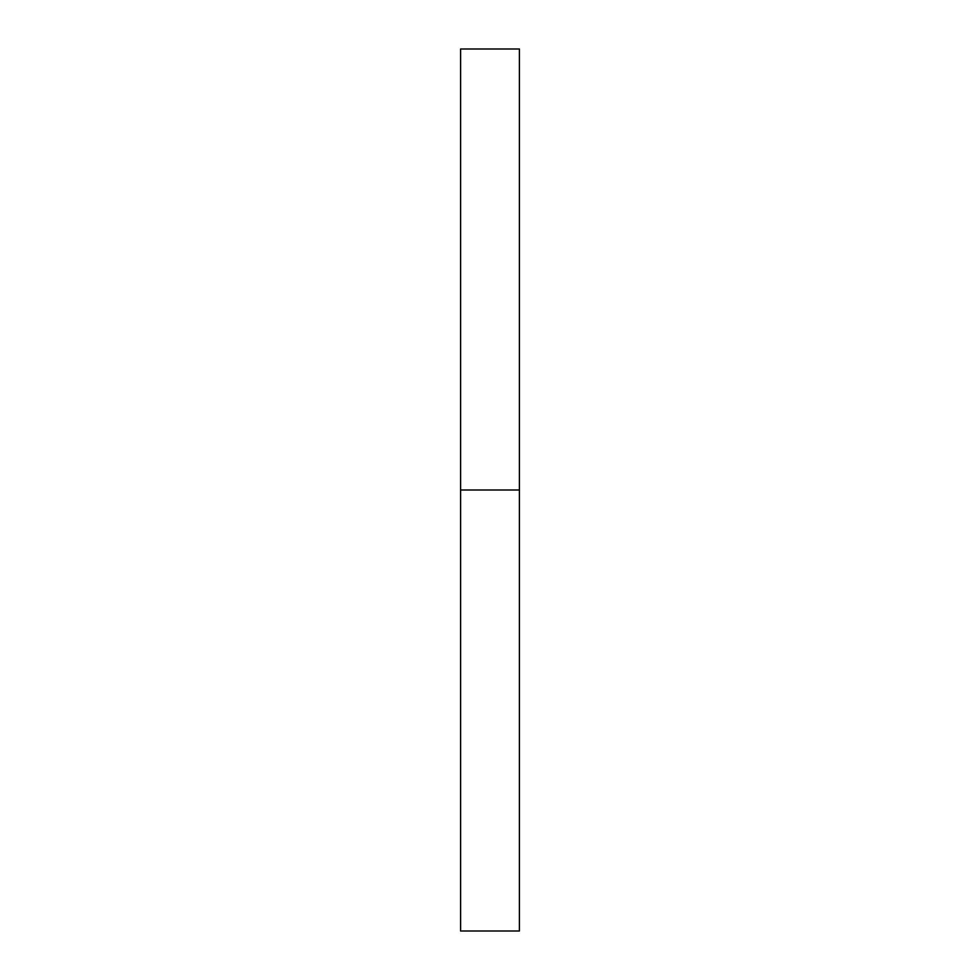 <?xml version="1.0" encoding="UTF-8"?>
<svg xmlns="http://www.w3.org/2000/svg" width="980" height="980" viewBox="0 0 980 980"><rect width="100%" height="100%" fill="white"/><g stroke="black" fill="none" stroke-linecap="round" stroke-linejoin="round"><path stroke-width="1.47" d="M460.6 931L460.6 49L460.6 931L519.4 931L519.4 490L460.6 490L519.4 490L519.4 49L519.4 931M460.6 49L519.4 49"/></g></svg>
